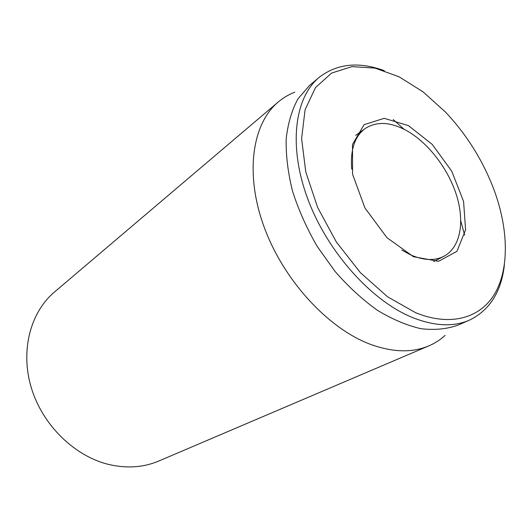 <?xml version="1.0" encoding="UTF-8"?>
<svg xmlns="http://www.w3.org/2000/svg" width="532" height="532" viewBox="0 0 532 532"><rect width="100%" height="100%" fill="white"/><g stroke="black" fill="none" stroke-linecap="round" stroke-linejoin="round"><path stroke-width="0.8" d="M278.196 102.038L54.444 292.055C30.457 312.231 20.07 350.654 31.348 387.928C42.593 425.174 74.626 456.29 108.834 464.489C126.882 468.645 143.554 467.482 158.862 460.998L428.885 345.847C412.36 352.896 392.968 352.423 370.724 344.437C328.444 328.862 283.642 280.49 264.145 227.071C244.547 173.618 252.241 123.637 278.196 102.038C283.23 97.788 288.77 94.503 294.801 92.182M351.732 169.136C350.202 150.004 354.611 136.518 364.959 128.684C376.284 121.243 389.956 121.768 405.983 130.267C427.868 142.237 448.19 168.584 456.576 195.404C464.935 222.19 460.393 247.599 443.848 256.324C434.644 260.993 423.558 260.507 410.584 254.861L401.753 250.067M408.443 125.612L384.197 118.317L364.088 124.674L352.503 144.425L352.576 174.263L364.912 207.926L386.944 237.678L413.504 256.73L438.541 261.305L456.928 251.35L465.586 229.831L463.572 201.382L451.748 171.238L432.303 144.465L408.443 125.612M415.665 312.723L387.629 296.836L360.41 272.683L336.37 242.04L317.637 207.473L305.78 171.976L301.604 138.546L305.082 109.778L315.496 87.574L331.616 73.064L351.951 66.633L374.934 68.089L399.08 76.788L423.026 91.837L445.583 112.166C467.315 135.328 483.681 161.801 494.674 191.6C508.16 229.159 509.343 267.436 495.378 292.653C481.314 317.611 451.369 327.24 415.665 312.723M384.31 70.67C358.847 61.373 337.162 63.587 319.247 77.313C294.575 97.496 288.031 146.267 307.942 199.374C327.745 252.441 371.921 301.325 412.899 317.704C434.764 326.229 453.577 327.054 469.35 320.184C489.639 310.296 501.324 291.888 504.389 264.963M319.247 77.313L309.604 85.379L297.967 98.832C291.849 110.097 287.918 123.451 286.176 138.879C285.824 155.284 287.958 172.747 292.567 191.274C298.592 210.027 306.804 228.401 317.198 246.402L335.08 271.46C348.42 286.708 362.505 299.642 377.341 310.249C392.25 319.273 406.767 325.418 420.892 328.69C434.484 330.279 446.794 329.115 457.826 325.205L469.35 320.184M393.221 119.567L404.047 129.256M460.818 221.106L464.642 235.124M445.124 335.399C440.35 339.762 434.937 343.24 428.885 345.847M433.693 261.604L443.848 256.324M355.702 135.407L364.959 128.684"/></g></svg>
